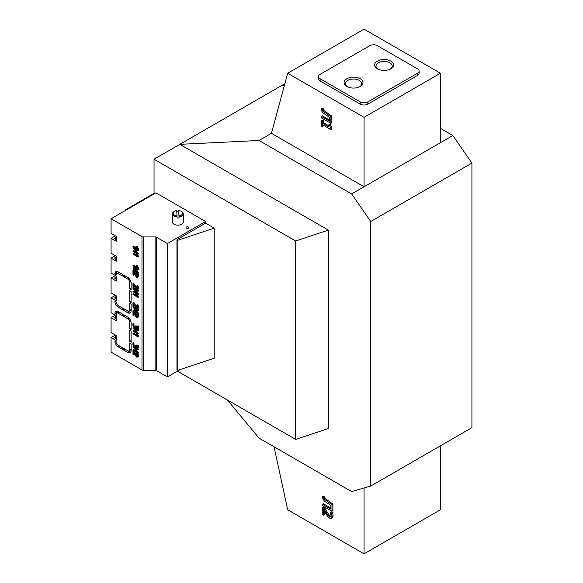 <?xml version="1.0" encoding="UTF-8"?>
<svg xmlns="http://www.w3.org/2000/svg" width="583" height="583" viewBox="0 0 583 583"><rect width="100%" height="100%" fill="white"/><g stroke="black" fill="none" stroke-linecap="round" stroke-linejoin="round"><path stroke-width="0.87" d="M177.902 370.314L214.209 358.21L214.209 228.135L205.58 223.158L176.948 239.693L176.948 369.76L177.902 370.314L177.902 240.24L176.948 239.693M154.51 193.673L154.036 193.396L154.036 159.225L295.654 240.99L295.654 439.407L328.338 428.512L328.338 230.096L295.654 240.99M125.87 210.208L125.396 209.931L154.036 193.396M214.209 228.135L177.902 240.24M177.421 371.145L295.654 439.407M125.396 210.478L125.396 209.931M154.036 159.225L284.861 83.69M328.338 230.096L179.812 144.344L259.041 140.481L351.644 193.942L364.054 186.779L271.452 133.318L259.041 140.481M227.348 399.967L259.041 438.11L351.644 491.571L370.737 486.054L370.737 221.504L351.644 193.942M280.999 85.92L284.3 85.759M440.42 128.355L452.831 135.526L471.924 163.08L370.737 221.504M370.737 486.054L471.924 427.638L471.924 163.08M271.452 133.318L287.681 73.239L364.054 29.15L440.42 73.239L364.054 117.336L287.681 73.239M364.054 117.336L364.054 186.779L452.831 135.526M440.42 445.82L440.42 509.761L364.054 553.85L287.681 509.761L274.046 446.767M364.054 487.986L364.054 553.85M322.435 507.691L323.784 508.471L326.086 512.457C327.508 514.847 328.644 516.232 329.49 516.604L330.685 516.749L331.071 515.627L330.248 512.435L331.61 513.215L332.179 516.37L331.421 518.411L329.555 518.141L327.646 516.472L323.536 509.71L323.536 515.124L322.435 514.483L322.435 507.691L323.39 507.137L324.738 507.917L327.041 511.91C328.462 514.293 329.599 515.678 330.444 516.05L331.64 516.203M330.248 512.435L331.202 511.881L332.565 512.668L333.133 515.817L332.376 517.857L331.421 518.411M324.491 511.429L324.491 514.578L323.536 515.124M322.435 504.302L330.853 509.163L330.853 505.446L324.491 501.132L322.946 499.179L322.435 496.716L323.66 497.43L323.929 498.866L331.975 504.71L331.975 511.276L322.435 505.767L322.435 504.302L323.39 503.748L330.853 508.063M322.435 496.716L323.39 496.169L324.614 496.876L324.884 498.312L332.929 504.164L332.929 510.73L331.975 511.276M321.328 120.63L322.304 121.191L322.304 123.195L328.703 126.89L328.703 124.886L329.577 125.389L330.904 128.435L330.904 129.579L322.304 124.616L322.304 126.569L321.328 126.008L321.328 120.63L322.282 120.076L323.259 120.645L323.259 122.641L328.703 125.782M328.703 124.886L329.657 124.332L330.532 124.842L331.858 127.888L331.858 129.032L330.904 129.579M323.259 125.163L323.259 126.023L322.304 126.569M321.328 116.381L329.745 121.235L329.745 117.518L323.383 113.204L321.838 111.251L321.328 108.795L322.559 109.502L322.829 110.938L330.874 116.789L330.874 123.356L321.328 117.846L321.328 116.381L322.282 115.828L329.745 120.134M321.328 108.795L322.282 108.241L323.514 108.955L323.784 110.384L331.829 116.236L331.829 122.802L330.874 123.356M318.558 76.548L318.558 78.756A5.4 3.119 0 0 0 320.14 80.957L360.236 104.109A5.4 3.119 0 0 0 367.873 104.109L417.508 75.447A5.4 3.119 0 0 0 419.09 73.239L419.09 71.039A5.4 3.119 0 0 0 417.508 68.83L377.42 45.685A5.4 3.119 0 0 0 369.782 45.685L320.14 74.347A5.4 3.119 0 0 0 318.558 76.548A5.4 3.119 0 0 0 320.14 78.756L360.236 101.901A5.4 3.119 0 0 0 367.873 101.901L417.508 73.239A5.4 3.119 0 0 0 419.09 71.039M440.42 142.689L440.42 73.239M324.738 507.917L323.784 508.471M332.565 512.668L331.61 513.215M324.614 496.876L323.66 497.43M324.614 496.986L323.66 497.539M332.929 504.164L331.975 504.71M323.259 120.645L322.304 121.191M323.259 122.641L322.304 123.195M330.532 124.842L329.577 125.389M331.858 127.888L330.904 128.435M323.514 108.955L322.559 109.502M323.514 109.057L322.559 109.611M331.829 116.236L330.874 116.789M346.87 86.466A9.452 5.458 0 0 0 360.236 86.466A9.452 5.458 0 0 0 360.236 78.756A9.452 5.458 0 0 0 346.87 78.756A9.452 5.458 0 0 0 346.87 86.466L346.87 86.466M377.42 68.83A9.452 5.458 0 0 0 390.785 68.83A9.452 5.458 0 0 0 390.778 61.113A9.452 5.458 0 0 0 377.42 61.113A9.452 5.458 0 0 0 377.42 68.83L377.42 68.83M359.718 86.743A8.104 4.679 0 0 0 361.649 83.712A8.104 4.679 0 0 0 353.553 79.04A8.104 4.679 0 0 0 345.449 83.712A8.104 4.679 0 0 0 347.381 86.743M390.267 69.107A8.104 4.679 0 0 0 392.199 66.076A8.104 4.679 0 0 0 384.102 61.397A8.104 4.679 0 0 0 375.999 66.076A8.104 4.679 0 0 0 377.93 69.107M167.401 243.548L167.401 376.931L156.536 370.657A2.026 1.166 0 0 0 155.107 370.314L143.418 370.314A2.026 1.166 180 0 1 141.982 369.972L111.076 352.125L111.076 337.521L116.323 340.552L116.323 335.589L111.076 332.558L111.076 317.677L116.323 320.708L116.323 315.753L111.076 312.721L111.076 297.84L116.323 300.872L116.323 295.909L111.076 292.877L111.076 277.996L116.323 281.028L116.323 276.065L111.076 273.033L111.076 258.152L116.323 261.184L116.323 256.228L111.076 253.197L111.076 238.316L116.323 241.347L116.323 236.385L111.076 233.353L111.076 218.749L141.982 236.596A2.026 1.166 0 0 0 143.418 236.938L155.107 236.938A2.026 1.166 180 0 1 156.536 237.281L167.401 243.548L205.58 221.504L155.945 192.842L111.076 218.749M129.688 309.967L129.688 303.349L131.124 304.173L131.124 310.79A4.722 2.726 60 0 1 130.147 312.954A4.722 2.726 60 0 1 127.779 312.721L123.727 310.375L123.727 308.72L127.779 311.067A2.704 1.56 -120 0 0 129.135 311.198A2.704 1.56 -120 0 0 129.688 309.967L131.124 309.136A2.704 1.56 -120 0 1 130.563 310.375L129.135 311.198M127.779 318.784A2.704 1.56 -120 0 1 129.688 322.086L129.688 328.703L131.124 329.526L131.124 322.916A4.722 2.726 60 0 0 127.779 317.13L123.727 314.784L123.727 316.438L127.779 318.784L128.989 318.085M127.779 277.442L123.727 275.103L123.727 276.757L125.156 275.927L127.794 277.45A4.722 2.726 60 0 1 131.124 283.236L131.124 289.846L129.688 289.022L129.688 282.405A2.704 1.56 -120 0 0 127.779 279.097L128.989 278.404M123.727 276.757L127.779 279.097M129.135 350.886A2.704 1.56 -120 0 1 127.779 350.747L123.727 348.408L123.727 350.062L127.779 352.402A4.722 2.726 60 0 0 130.147 352.635A4.722 2.726 60 0 0 131.124 350.47L131.124 343.861L129.688 343.03L129.688 349.647L131.124 348.823A2.704 1.56 -120 0 1 130.563 350.055L129.135 350.886A2.704 1.56 -120 0 0 129.688 349.647M131.124 291.5L129.688 290.677L129.688 301.695L131.124 302.526L131.124 291.5L131.124 300.872L129.688 301.695M131.124 331.18L129.688 330.357L129.688 341.383L131.124 342.206L131.124 331.18L131.124 340.552L129.688 341.383M122.292 274.28L118.232 271.933A4.722 2.726 60 0 0 115.871 271.7A4.722 2.726 60 0 0 114.895 273.864L116.323 274.688A2.704 1.56 -120 0 1 116.884 273.456A2.704 1.56 -120 0 1 118.232 273.587L122.292 275.927L122.292 274.28L119.668 272.764A2.704 1.56 -120 0 0 118.32 272.625L116.884 273.456M116.323 341.93L114.895 341.106A4.722 2.726 60 0 0 118.232 346.892L122.292 349.232L122.292 347.577L118.232 345.238A2.704 1.56 -120 0 1 116.323 341.93M122.292 307.897L118.232 305.558A2.704 1.56 -120 0 1 116.323 302.249L114.895 301.418A4.722 2.726 60 0 0 118.232 307.205L122.292 309.551L122.292 307.897L119.668 306.381A4.722 2.726 60 0 1 119.653 306.374L118.232 307.205M122.292 313.96L118.232 311.621A4.722 2.726 60 0 0 115.871 311.38A4.722 2.726 60 0 0 114.895 313.545L116.323 314.375A2.704 1.56 -120 0 1 116.884 313.137A2.704 1.56 -120 0 1 118.232 313.268L122.292 315.614L122.292 313.96L119.668 312.444A2.704 1.56 -120 0 0 118.32 312.313L116.884 313.137M133.602 253.314L132.982 253.685A2.398 1.385 -120 0 0 132.946 253.831L132.939 253.889A0.736 0.423 -120 0 0 132.953 254.042L137.756 257.016L136.808 254.21A1.56 0.904 -120 0 0 136.75 254.122A0.649 0.379 -120 0 0 136.714 254.071L136.407 254.363L137.187 255.981L133.033 253.641L133.667 253.306L133.092 253.634M136.735 255.055L133.667 253.306M138.433 256.644L137.858 256.979L138.477 256.287L137.537 254.217M137.865 250.981L138.47 250.624A0.678 0.386 -120 0 0 138.514 250.522L137.836 249.648L138.477 248.941L137.384 246.529A1.56 0.904 -120 0 0 137.326 246.441A0.649 0.379 -120 0 0 137.282 246.39L137.041 246.325M136.735 247.709L133.587 245.975M133.602 333.119L132.982 333.491A2.398 1.385 -120 0 0 132.946 333.629L132.939 333.695A0.736 0.423 -120 0 0 132.953 333.84L137.756 336.821L136.808 334.008A1.56 0.904 -120 0 0 136.75 333.928A0.649 0.379 -120 0 0 136.714 333.877L136.407 334.168L137.187 335.786L133.033 333.447L133.667 333.104L133.092 333.44M136.735 334.861L133.667 333.104M138.433 336.449L137.858 336.777L138.477 336.092L137.537 334.015M136.735 295.435L133.587 293.708M133.667 293.686L132.982 294.072A2.398 1.385 -120 0 0 132.946 294.211L132.939 294.269A0.736 0.423 -120 0 0 132.953 294.422L137.756 297.403L138.492 296.813L137.537 294.597M138.419 273.157L138.404 272.516L137.828 272.844L134.075 268.012L137.712 270.111L138.47 269.761A0.678 0.386 -120 0 0 138.514 269.667L137.836 268.792L138.477 268.078L137.384 265.666A1.56 0.904 -120 0 0 137.326 265.586A0.649 0.379 -120 0 0 137.282 265.527L137.041 265.469M133.602 265.105L132.982 265.476A2.398 1.385 -120 0 0 132.946 265.622L132.939 265.68A0.736 0.423 -120 0 0 132.953 265.833L137.756 268.814L136.808 266.001A1.56 0.904 -120 0 0 136.75 265.914A0.649 0.379 -120 0 0 136.714 265.863L136.407 266.154L137.187 267.772L133.033 265.433L133.667 265.097L133.092 265.425M136.735 266.846L133.667 265.097M137.391 346.994L136.779 346.55A1.049 0.605 60 0 1 136.604 346.244A1.261 0.729 60 0 1 136.473 345.857A1.858 1.071 60 0 1 136.422 345.406L136.072 344.874L135.373 345.318A0.663 0.386 -120 0 0 135.358 345.457L135.358 345.734A1.873 1.079 60 0 1 135.307 346.127A1.224 0.707 60 0 1 135.169 346.36A1.297 0.751 60 0 1 135.132 346.404A1.035 0.598 60 0 1 135.088 346.426A0.802 0.459 60 0 1 134.913 346.462L135.314 346.076L134.36 345.428A1.049 0.605 60 0 1 134.185 345.129A1.261 0.729 60 0 1 134.054 344.735A1.851 1.071 60 0 1 134.003 344.291L133.908 342.578L133.026 342.709M137.894 347.825A1.734 1.006 -120 0 0 138.047 347.767A1.734 1.006 -120 0 0 138.171 347.665A2.237 1.29 -120 0 0 138.404 347.249A3.002 1.734 -120 0 0 138.492 346.608L138.317 345.049L137.45 345.398A0.663 0.386 -120 0 0 137.428 345.537L137.428 346.652A1.873 1.079 60 0 1 137.377 347.045A1.224 0.707 60 0 1 137.245 347.286A1.297 0.751 60 0 1 137.202 347.322A1.035 0.598 60 0 1 137.165 347.344A0.802 0.459 60 0 1 136.99 347.381L136.203 346.878A1.049 0.605 60 0 1 136.028 346.579A1.261 0.729 60 0 1 135.897 346.185A1.858 1.071 60 0 1 135.846 345.741L135.431 345.223L136.007 344.896M135.314 326.939L134.36 326.291A1.049 0.605 60 0 1 134.185 325.984A1.261 0.729 60 0 1 134.054 325.598A1.851 1.071 60 0 1 134.003 325.146L133.908 323.434L133.026 323.565M137.391 327.857L136.779 327.406A1.049 0.605 60 0 1 136.604 327.107A1.261 0.729 60 0 1 136.473 326.713A1.858 1.071 60 0 1 136.422 326.269L136.072 325.737L135.373 326.174A0.663 0.386 -120 0 0 135.358 326.312L135.358 326.589A1.873 1.079 60 0 1 135.307 326.983A1.224 0.707 60 0 1 135.169 327.223A1.297 0.751 60 0 1 135.132 327.26A1.035 0.598 60 0 1 135.088 327.289A0.802 0.459 60 0 1 134.913 327.325L133.784 326.618A1.049 0.605 60 0 1 133.609 326.312A1.261 0.729 60 0 1 133.478 325.926A1.851 1.071 60 0 1 133.427 325.474L133.398 323.886L132.953 323.667A0.663 0.386 -120 0 0 132.939 323.805L132.939 325.197A2.966 1.713 -120 0 0 133.026 325.933A2.259 1.304 -120 0 0 133.259 326.618A2.033 1.173 -120 0 0 133.376 326.852A1.509 0.874 -120 0 0 133.492 327.048A1.268 0.736 -120 0 0 133.755 327.362A1.253 0.729 -120 0 0 134.046 327.588L134.739 327.989A1.13 0.656 -120 0 0 134.892 328.061A1.159 0.67 -120 0 0 135.045 328.098A1.261 0.729 -120 0 0 135.183 328.091A1.662 0.962 -120 0 0 135.329 328.054A1.785 1.035 -120 0 0 135.394 328.018A1.785 1.035 -120 0 0 135.562 327.879A1.239 0.714 -120 0 0 135.679 327.631A1.443 0.831 -120 0 0 135.81 327.981A1.049 0.605 -120 0 0 135.97 328.251A0.94 0.539 -120 0 0 136.094 328.418L136.816 328.907A1.37 0.794 -120 0 0 136.888 328.95A1.261 0.729 -120 0 0 136.969 328.987A1.166 0.67 -120 0 0 137.297 329.023A1.734 1.006 -120 0 0 137.471 328.95A1.734 1.006 -120 0 0 137.603 328.848A2.237 1.29 -120 0 0 137.836 328.44A3.002 1.734 -120 0 0 137.923 327.792L137.45 326.261A0.663 0.386 -120 0 0 137.428 326.4L137.428 327.508A1.873 1.079 60 0 1 137.377 327.908A1.224 0.707 60 0 1 137.245 328.142A1.297 0.751 60 0 1 137.202 328.178A1.035 0.598 60 0 1 137.165 328.207A0.802 0.459 60 0 1 136.99 328.244L136.203 327.741A1.049 0.605 60 0 1 136.028 327.435A1.261 0.729 60 0 1 135.897 327.048A1.858 1.071 60 0 1 135.846 326.597L135.424 326.094L136.007 325.751M137.894 328.681A1.734 1.006 -120 0 0 138.047 328.623A1.734 1.006 -120 0 0 138.171 328.521A2.237 1.29 -120 0 0 138.404 328.112A3.002 1.734 -120 0 0 138.492 327.464L138.404 326.028L137.522 326.159L138.076 325.839M137.297 316.598A0.707 0.408 60 0 1 137.005 316.372L134.177 311.796M137.865 317.378A1.574 0.911 -120 0 0 137.901 317.363A1.574 0.911 -120 0 0 137.931 317.341A2.704 1.56 -120 0 0 138.142 317.137A3.17 1.829 -120 0 0 138.404 316.605A3.644 2.106 -120 0 0 138.492 315.877A3.389 1.96 -120 0 0 138.441 315.257A2.463 1.421 -120 0 0 138.295 314.703A2.055 1.188 -120 0 0 138.018 314.091A2.055 1.188 -120 0 0 137.872 313.858L134.075 308.392L137.894 310.477A0.678 0.386 -120 0 0 137.938 310.382L137.712 309.77L133.084 307.139L136.852 312.619L133.019 310.535A2.398 1.385 -120 0 0 132.975 310.681L132.968 310.739A0.685 0.394 -120 0 0 132.99 310.892L137.712 313.836L138.448 313.523L135.577 309.26M133.441 311.373L133.004 311.533A0.634 0.364 -120 0 0 132.953 311.635L133.011 315.381L133.981 315.133L134.003 313.603M137.297 307.853A0.707 0.408 60 0 1 137.005 307.62L133.879 302.555L133.004 302.788A0.634 0.364 -120 0 0 132.953 302.883L133.011 306.629L133.412 306.716L133.427 303.889L135.897 308.043A3.95 2.281 -120 0 0 136.138 308.392A1.53 0.882 -120 0 0 136.305 308.596A1.326 0.765 -120 0 0 136.393 308.684A1.232 0.714 -120 0 0 136.48 308.764A1.21 0.7 -120 0 0 136.568 308.837A1.232 0.707 -120 0 0 136.662 308.895A1.232 0.707 -120 0 0 136.918 308.997A1.297 0.751 -120 0 0 137.158 309.005A1.574 0.911 -120 0 0 137.326 308.939A1.574 0.911 -120 0 0 137.362 308.917A2.704 1.56 -120 0 0 137.573 308.72A3.17 1.829 -120 0 0 137.828 308.188A3.644 2.106 -120 0 0 137.923 307.452A3.389 1.96 -120 0 0 137.865 306.84A2.463 1.421 -120 0 0 137.726 306.286A2.055 1.188 -120 0 0 137.442 305.667A2.055 1.188 -120 0 0 137.049 305.12L136.743 305.164A0.7 0.401 -120 0 0 136.728 305.295A1.217 0.7 -120 0 0 136.743 305.412A0.67 0.386 -120 0 0 136.765 305.499L136.874 305.696A1.618 0.933 60 0 1 137.136 306.082A1.195 0.692 60 0 1 137.297 306.447A1.851 1.071 60 0 1 137.391 306.818A2.084 1.202 60 0 1 137.428 307.197A2.266 1.312 60 0 1 137.406 307.445A2.434 1.406 60 0 1 137.362 307.686A2.419 1.399 60 0 1 137.282 307.89A1.975 1.137 60 0 1 137.18 308.05A1.538 0.889 60 0 1 137.078 308.152A0.969 0.561 60 0 1 137.041 308.174A0.969 0.561 60 0 1 136.983 308.203A0.772 0.445 60 0 1 136.429 307.955L133.019 302.774L133.594 302.446M137.865 308.626A1.574 0.911 -120 0 0 137.901 308.611A1.574 0.911 -120 0 0 137.931 308.589A2.704 1.56 -120 0 0 138.142 308.392A3.17 1.829 -120 0 0 138.404 307.86A3.644 2.106 -120 0 0 138.492 307.124A3.389 1.96 -120 0 0 138.441 306.505A2.463 1.421 -120 0 0 138.295 305.951A2.055 1.188 -120 0 0 138.018 305.339A2.055 1.188 -120 0 0 137.624 304.792L137.377 304.72M133.922 306.476L133.354 306.811L133.981 306.388L134.003 304.851M137.297 288.709A0.707 0.408 60 0 1 137.005 288.483L133.835 283.36L133.004 283.644A0.634 0.364 -120 0 0 132.953 283.739L133.011 287.492L133.412 287.572L133.427 284.744L135.897 288.906L133.653 287.659L133.011 288.498L136.852 293.475L133.019 291.398A2.398 1.385 -120 0 0 132.975 291.536L132.968 291.595A0.685 0.394 -120 0 0 132.99 291.748L137.843 294.728L134.075 289.255L137.894 291.34A0.678 0.386 -120 0 0 137.938 291.238L137.712 290.625L133.019 288.017L133.594 287.681M137.865 289.489A1.574 0.911 -120 0 0 137.901 289.467A2.704 1.56 -120 0 0 138.142 289.248A3.17 1.829 -120 0 0 138.404 288.716A3.644 2.106 -120 0 0 138.492 287.98A3.389 1.96 -120 0 0 138.441 287.368A2.463 1.421 -120 0 0 138.295 286.814A2.055 1.188 -120 0 0 138.018 286.195A2.055 1.188 -120 0 0 137.624 285.648L137.377 285.575M135.897 288.906A3.95 2.281 -120 0 0 136.138 289.255A1.53 0.882 -120 0 0 136.305 289.452A1.326 0.765 -120 0 0 136.393 289.547A1.232 0.714 -120 0 0 136.48 289.627A1.21 0.7 -120 0 0 136.568 289.693A1.232 0.707 -120 0 0 136.662 289.751A1.232 0.707 -120 0 0 136.918 289.853A1.297 0.751 -120 0 0 137.158 289.86A1.574 0.911 -120 0 0 137.326 289.802L137.901 289.467A1.574 0.911 -120 0 0 137.931 289.445L137.362 289.78A2.704 1.56 -120 0 0 137.573 289.576A3.17 1.829 -120 0 0 137.828 289.051A3.644 2.106 -120 0 0 137.923 288.315A3.389 1.96 -120 0 0 137.865 287.696A2.463 1.421 -120 0 0 137.726 287.142A2.055 1.188 -120 0 0 137.442 286.53A2.055 1.188 -120 0 0 137.049 285.976L136.743 286.02A0.7 0.401 -120 0 0 136.728 286.158A1.217 0.7 -120 0 0 136.743 286.268A0.67 0.386 -120 0 0 136.765 286.355L136.874 286.552A1.618 0.933 60 0 1 137.136 286.938A1.195 0.692 60 0 1 137.297 287.302A1.851 1.071 60 0 1 137.391 287.681A2.084 1.202 60 0 1 137.428 288.053A2.266 1.312 60 0 1 137.406 288.308A2.434 1.406 60 0 1 137.362 288.541A2.419 1.399 60 0 1 137.282 288.753A1.975 1.137 60 0 1 137.18 288.906A1.538 0.889 60 0 1 137.078 289.008A0.969 0.561 60 0 1 137.041 289.037A0.969 0.561 60 0 1 136.983 289.059A0.772 0.445 60 0 1 136.429 288.811L133.019 283.637L133.594 283.302M133.318 287.689L133.981 287.244L134.003 285.706M133.769 283.316L133.179 283.637L133.769 283.316M133.879 283.418L133.296 283.732L133.879 283.418M137.297 276.218A0.707 0.408 60 0 1 137.005 275.985L134.177 271.416M137.865 276.998A1.574 0.911 -120 0 0 137.901 276.976A2.704 1.56 -120 0 0 138.142 276.757A3.17 1.829 -120 0 0 138.404 276.225A3.644 2.106 -120 0 0 138.492 275.489A3.389 1.96 -120 0 0 138.441 274.877A2.463 1.421 -120 0 0 138.295 274.316A2.055 1.188 -120 0 0 138.018 273.704A2.055 1.188 -120 0 0 137.872 273.478L137.828 272.844M137.326 277.304L137.901 276.976A1.574 0.911 -120 0 0 137.931 276.954L137.362 277.289A2.704 1.56 -120 0 0 137.573 277.085A3.17 1.829 -120 0 0 137.828 276.553A3.644 2.106 -120 0 0 137.923 275.817A3.389 1.96 -120 0 0 137.865 275.205A2.463 1.421 -120 0 0 137.726 274.651A2.055 1.188 -120 0 0 137.442 274.032A2.055 1.188 -120 0 0 137.049 273.485L136.743 273.529A0.7 0.401 -120 0 0 136.728 273.667A1.217 0.7 -120 0 0 136.743 273.777A0.67 0.386 -120 0 0 136.765 273.864L136.874 274.061A1.618 0.933 60 0 1 137.136 274.447A1.195 0.692 60 0 1 137.297 274.812A1.851 1.071 60 0 1 137.391 275.183A2.084 1.202 60 0 1 137.428 275.562A2.266 1.312 60 0 1 137.406 275.81A2.434 1.406 60 0 1 137.362 276.05A2.419 1.399 60 0 1 137.282 276.262A1.975 1.137 60 0 1 137.18 276.415A1.538 0.889 60 0 1 137.078 276.517A0.969 0.561 60 0 1 137.041 276.546A0.969 0.561 60 0 1 136.983 276.568A0.772 0.445 60 0 1 136.429 276.32L133.004 271.153A0.634 0.364 -120 0 0 132.953 271.248L133.011 274.994L133.412 275.081L133.427 272.254L135.897 276.408A3.95 2.281 -120 0 0 136.138 276.765A1.53 0.882 -120 0 0 136.305 276.961A1.326 0.765 -120 0 0 136.393 277.056A1.232 0.714 -120 0 0 136.48 277.129A1.21 0.7 -120 0 0 136.568 277.202A1.232 0.707 -120 0 0 136.662 277.26A1.232 0.707 -120 0 0 136.918 277.362A1.297 0.751 -120 0 0 137.158 277.37A1.574 0.911 -120 0 0 137.326 277.304A1.574 0.911 -120 0 0 137.362 277.289M133.922 274.841L133.354 275.176L133.981 274.753L134.003 273.216M137.297 356.024A0.707 0.408 60 0 1 137.005 355.79L134.177 351.221M137.865 356.796A1.574 0.911 -120 0 0 137.901 356.781A1.574 0.911 -120 0 0 137.931 356.76A2.704 1.56 -120 0 0 138.142 356.563A3.17 1.829 -120 0 0 138.404 356.031A3.644 2.106 -120 0 0 138.492 355.295A3.389 1.96 -120 0 0 138.441 354.675A2.463 1.421 -120 0 0 138.295 354.121A2.055 1.188 -120 0 0 138.018 353.509A2.055 1.188 -120 0 0 137.872 353.283M133.441 350.798L133.004 350.959A0.634 0.364 -120 0 0 132.953 351.053L133.011 354.799L133.981 354.559L134.003 353.021M133.638 330.444L133.019 330.816A2.398 1.385 -120 0 0 132.975 330.955L132.968 331.02A0.685 0.394 -120 0 0 132.99 331.166L137.843 334.146L134.075 328.674L137.894 330.758A0.678 0.386 -120 0 0 137.938 330.663L137.712 330.044L133.084 327.413L136.852 332.893L133.07 330.772L133.696 330.43L133.128 330.765M135.919 331.698L133.696 330.43M137.865 330.787L138.47 330.43A0.678 0.386 -120 0 0 138.514 330.328L137.071 329.016M136.167 328.491L135.373 328.032M138.419 333.819L135.577 329.541M133.638 310.163L133.128 310.484M135.919 311.417L133.696 310.156M135.912 308.064L133.733 306.818L133.033 307.146M137.865 310.506L138.47 310.149A0.678 0.386 -120 0 0 138.514 310.047L137.377 308.91L137.931 308.589M138.419 313.537L137.901 313.836M133.638 291.019L133.128 291.34M135.919 292.28L133.696 291.012M138.47 291.004L137.894 291.34L138.47 291.004A0.678 0.386 -120 0 0 138.514 290.91L137.377 289.773A1.574 0.911 -120 0 1 137.326 289.802M138.419 294.393L135.577 290.123M135.919 271.037L133.696 269.769L133.019 270.155A2.398 1.385 -120 0 0 132.975 270.293L132.968 270.359A0.685 0.394 -120 0 0 132.99 270.505L137.712 273.456L138.477 273.121L137.901 273.449M133.675 266.467L133.011 267.254L136.852 272.232L133.07 270.111L133.638 269.776M138.404 272.516L135.577 268.88M133.638 349.581L133.019 349.96A2.398 1.385 -120 0 0 132.975 350.099L132.968 350.157A0.685 0.394 -120 0 0 132.99 350.31L137.843 353.291L134.075 347.818L137.894 349.902A0.678 0.386 -120 0 0 137.938 349.8L137.712 349.188L133.084 346.557L136.852 352.037L133.07 349.917L133.696 349.574L133.128 349.902M135.919 350.842L133.696 349.574M137.865 349.931L138.47 349.567A0.678 0.386 -120 0 0 138.514 349.472L137.071 348.16M136.167 347.636L135.373 347.176M138.419 352.955L135.577 348.685M133.638 250.639L133.019 251.011A2.398 1.385 -120 0 0 132.975 251.156L132.968 251.215A0.685 0.394 -120 0 0 132.99 251.368L137.843 254.341L134.075 248.868L137.894 250.952A0.678 0.386 -120 0 0 137.938 250.858L137.712 250.245L133.084 247.607L136.852 253.095L133.07 250.967L133.696 250.632L133.128 250.96M135.919 251.892L133.696 250.632M133.084 247.607L133.594 247.301M138.419 254.013L135.577 249.735M116.323 336.143L115.368 336.697A2.026 1.166 0 0 0 114.778 337.521A2.026 1.166 0 0 0 115.368 338.351L116.323 338.898M115.368 335.043L111.076 337.521M167.401 376.931L180.162 369.564M186.494 228.113A1.348 0.78 0 0 0 187.959 228.288A1.348 0.78 0 0 0 188.797 227.567A1.348 0.78 0 0 0 187.449 226.787A1.348 0.78 0 0 0 186.094 227.567A1.348 0.78 0 0 0 186.494 228.113M116.323 236.938L115.368 237.485A2.026 1.166 0 0 0 114.778 238.316A2.026 1.166 0 0 0 115.368 239.139L116.323 239.693M115.368 235.831L111.076 238.316M116.323 256.775L115.368 257.329A2.026 1.166 0 0 0 114.778 258.152A2.026 1.166 0 0 0 115.368 258.983L116.323 259.53M115.368 255.675L111.076 258.152M116.323 276.619L115.368 277.173A2.026 1.166 0 0 0 114.778 277.996A2.026 1.166 0 0 0 115.368 278.827L116.323 279.374M115.368 275.519L111.076 277.996M116.323 296.463L115.368 297.009A2.026 1.166 0 0 0 114.778 297.84A2.026 1.166 0 0 0 115.368 298.664L116.323 299.217M115.368 295.355L111.076 297.84M116.323 316.299L115.368 316.853A2.026 1.166 0 0 0 114.778 317.677A2.026 1.166 0 0 0 115.368 318.507L116.323 319.061M115.368 315.199L111.076 317.677M131.124 304.173L131.124 309.136M130.752 312.35A4.722 2.726 60 0 1 129.215 311.89L125.156 309.551L123.727 310.375M123.727 316.438L125.156 315.614L127.794 317.137M129.688 328.703L131.124 327.879L131.124 322.916M129.688 289.022L131.124 288.191L131.124 283.236M130.752 352.03A4.722 2.726 60 0 1 129.215 351.578L125.156 349.232L123.727 350.062M131.124 343.861L131.124 348.823M114.895 273.864L116.323 273.033L116.964 273.405M116.323 273.033A4.722 2.726 60 0 1 116.702 271.481M118.232 346.892L119.668 346.062A4.722 2.726 60 0 1 119.653 346.054L122.292 347.577M114.895 313.545L116.323 312.721L116.964 313.093M116.323 312.721A4.722 2.726 60 0 1 116.702 311.162M133.755 253.335L133.179 253.671M137.282 246.39L136.393 246.879L137.187 248.628L132.982 246.339A2.398 1.385 -120 0 0 132.946 246.478L132.939 246.536A0.736 0.423 -120 0 0 132.953 246.689L137.756 249.67L136.808 246.857A1.56 0.904 -120 0 0 136.75 246.769A0.649 0.379 -120 0 0 136.714 246.718M137.384 246.529L136.808 246.857M133.667 245.953L133.092 246.281M133.755 245.99L133.179 246.317M137.151 246.296L136.582 246.631M137.216 246.325L136.641 246.653M133.755 333.141L133.179 333.469M133.755 293.723L133.092 294.014M136.852 294.204L136.407 294.743L137.187 296.361L133.179 294.051M137.165 294.386L136.808 294.59A1.56 0.904 -120 0 0 136.75 294.502A0.649 0.379 -120 0 0 136.714 294.451M138.433 297.031L137.858 297.359L136.808 294.59M137.282 265.527L136.714 265.863M137.384 265.666L136.808 266.001M133.755 265.127L133.179 265.462M137.151 265.44L136.582 265.768M137.216 265.462L136.641 265.797M133.74 342.381L132.953 342.804A0.663 0.386 -120 0 0 132.939 342.942L132.939 344.334A2.966 1.713 -120 0 0 133.026 345.078A2.259 1.304 -120 0 0 133.259 345.763A2.033 1.173 -120 0 0 133.376 345.996A1.509 0.874 -120 0 0 133.492 346.193A1.268 0.736 -120 0 0 133.755 346.506A1.253 0.729 -120 0 0 134.046 346.732L134.739 347.133A1.13 0.656 -120 0 0 134.892 347.206A1.159 0.67 -120 0 0 135.045 347.235A1.261 0.729 -120 0 0 135.183 347.235A1.662 0.962 -120 0 0 135.329 347.191A1.785 1.035 -120 0 0 135.394 347.162A1.785 1.035 -120 0 0 135.562 347.023A1.239 0.714 -120 0 0 135.679 346.776A1.443 0.831 -120 0 0 135.81 347.118A1.049 0.605 -120 0 0 135.97 347.395A0.94 0.539 -120 0 0 136.094 347.563L136.816 348.051A1.37 0.794 -120 0 0 136.888 348.095A1.261 0.729 -120 0 0 136.969 348.124A1.166 0.67 -120 0 0 137.297 348.16A1.734 1.006 -120 0 0 137.471 348.095A1.734 1.006 -120 0 0 137.603 347.993A2.237 1.29 -120 0 0 137.836 347.585A3.002 1.734 -120 0 0 137.923 346.936L137.508 345.311L138.076 344.976M133.011 342.717L133.587 342.381M133.755 342.396L133.252 342.789L133.828 342.454M133.908 342.578L133.252 342.789M133.995 342.848L133.339 342.906M134.003 342.899L133.427 343.183M134.535 345.617L133.784 345.763A1.049 0.605 60 0 1 133.609 345.457A1.261 0.729 60 0 1 133.478 345.07A1.851 1.071 60 0 1 133.427 344.619L133.427 343.227M134.622 345.675L133.966 345.945M134.739 346.404L134.046 346.003M136.16 344.896L135.584 345.223M136.174 344.903L135.606 345.238M136.247 344.968L135.671 345.296M136.327 345.085L135.759 345.413M136.415 345.362L135.846 345.69M136.422 345.406L135.846 345.741M136.954 346.739L136.386 347.067M137.041 346.798L136.466 347.125M138.237 344.976L137.661 345.311L138.251 344.99M138.317 345.049L137.748 345.384M138.404 345.165L137.828 345.5M138.492 345.442L137.916 345.777M138.492 345.493L137.923 345.821M133.011 323.572L133.587 323.244M133.74 323.244L133.164 323.572L133.755 323.252M133.828 323.317L133.252 323.645M133.908 323.434L133.339 323.762M133.995 323.711L133.427 324.039M134.003 323.754L133.427 324.082M134.535 326.473L133.966 326.808M134.622 326.531L134.046 326.866M135.606 326.094L136.174 325.766L135.584 326.086M136.247 325.824L135.671 326.159M136.327 325.941L135.759 326.276M136.415 326.218L135.846 326.553M136.422 326.269L135.846 326.597M136.954 327.595L136.386 327.923M137.041 327.653L136.466 327.981M138.237 325.839L137.661 326.167M138.251 325.846L137.675 326.174M138.317 325.912L137.748 326.24M138.404 326.028L137.828 326.356M138.492 326.305L137.916 326.633M138.492 326.349L137.923 326.677M136.772 316.052L136.196 316.38L133.296 311.628M136.903 316.248L136.196 316.38M137.005 316.372L136.327 316.576M137.245 313.574L136.743 313.909A0.7 0.401 -120 0 0 136.728 314.048A1.217 0.7 -120 0 0 136.743 314.157A0.67 0.386 -120 0 0 136.765 314.244L136.874 314.448A1.618 0.933 60 0 1 137.136 314.835A1.195 0.692 60 0 1 137.297 315.199A1.851 1.071 60 0 1 137.391 315.571A2.084 1.202 60 0 1 137.428 315.942A2.266 1.312 60 0 1 137.406 316.197A2.434 1.406 60 0 1 137.362 316.431A2.419 1.399 60 0 1 137.282 316.642A1.975 1.137 60 0 1 137.18 316.802A1.538 0.889 60 0 1 137.078 316.897A0.969 0.561 60 0 1 137.041 316.926A0.969 0.561 60 0 1 136.983 316.955A0.772 0.445 60 0 1 136.429 316.7M137.318 313.61L136.896 313.778M137.406 313.661L136.976 313.807M133.922 315.228L133.354 315.556L133.427 312.634L135.897 316.795A3.95 2.281 -120 0 0 136.138 317.145A1.53 0.882 -120 0 0 136.305 317.349A1.326 0.765 -120 0 0 136.393 317.436A1.232 0.714 -120 0 0 136.48 317.516A1.21 0.7 -120 0 0 136.568 317.582A1.232 0.707 -120 0 0 136.662 317.64A1.232 0.707 -120 0 0 136.918 317.75A1.297 0.751 -120 0 0 137.158 317.757A1.574 0.911 -120 0 0 137.326 317.691A1.574 0.911 -120 0 0 137.362 317.669A2.704 1.56 -120 0 0 137.573 317.473A3.17 1.829 -120 0 0 137.828 316.941A3.644 2.106 -120 0 0 137.923 316.205A3.389 1.96 -120 0 0 137.865 315.585A2.463 1.421 -120 0 0 137.726 315.031A2.055 1.188 -120 0 0 137.442 314.419A2.055 1.188 -120 0 0 137.049 313.873M133.755 302.446L133.179 302.781L133.769 302.46M133.303 302.89L133.879 302.555L133.296 302.876M136.772 307.299L136.196 307.635M136.903 307.496L136.327 307.824M137.005 307.62L136.429 307.955M137.464 304.698L136.896 305.026M137.552 304.727L136.976 305.062M137.624 304.792L137.049 305.12M137.464 285.553L136.896 285.889M137.552 285.59L136.976 285.918M137.624 285.648L137.049 285.976M136.772 288.162L136.196 288.49M136.903 288.352L136.327 288.687M137.005 288.483L136.429 288.811M136.772 275.664L136.196 275.999M136.903 275.861L136.327 276.196M137.005 275.985L136.429 276.32M136.772 355.47L136.196 355.805L133.296 351.046M136.903 355.666L136.196 355.805M137.005 355.79L136.327 355.994M137.245 352.992L136.743 353.334A0.7 0.401 -120 0 0 136.728 353.466A1.217 0.7 -120 0 0 136.743 353.582A0.67 0.386 -120 0 0 136.765 353.67L136.874 353.866A1.618 0.933 60 0 1 137.136 354.253A1.195 0.692 60 0 1 137.297 354.617A1.851 1.071 60 0 1 137.391 354.989A2.084 1.202 60 0 1 137.428 355.368A2.266 1.312 60 0 1 137.406 355.615A2.434 1.406 60 0 1 137.362 355.856A2.419 1.399 60 0 1 137.282 356.06A1.975 1.137 60 0 1 137.18 356.22A1.538 0.889 60 0 1 137.078 356.322A0.969 0.561 60 0 1 137.041 356.344A0.969 0.561 60 0 1 136.983 356.373A0.772 0.445 60 0 1 136.429 356.126M137.318 353.036L136.896 353.196M137.406 353.087L136.976 353.232M133.922 354.646L133.354 354.981L133.427 352.059L135.897 356.213A3.95 2.281 -120 0 0 136.138 356.563A1.53 0.882 -120 0 0 136.305 356.767A1.326 0.765 -120 0 0 136.393 356.862A1.232 0.714 -120 0 0 136.48 356.934A1.21 0.7 -120 0 0 136.568 357.007A1.232 0.707 -120 0 0 136.662 357.066A1.232 0.707 -120 0 0 136.918 357.168A1.297 0.751 -120 0 0 137.158 357.175A1.574 0.911 -120 0 0 137.326 357.109A1.574 0.911 -120 0 0 137.362 357.087A2.704 1.56 -120 0 0 137.573 356.891A3.17 1.829 -120 0 0 137.828 356.359A3.644 2.106 -120 0 0 137.923 355.623A3.389 1.96 -120 0 0 137.865 355.011A2.463 1.421 -120 0 0 137.726 354.457A2.055 1.188 -120 0 0 137.442 353.837A2.055 1.188 -120 0 0 137.049 353.291M133.791 330.466L133.216 330.794M133.551 327.129L133.084 327.413M133.587 327.18L133.164 327.427M133.624 327.216L133.216 327.449M138.28 329.716L137.712 330.044M138.368 329.796L137.799 330.124M138.448 329.92L137.88 330.255M138.404 333.177L137.828 333.505M133.791 310.185L133.216 310.52M133.733 306.818L133.164 307.146M133.791 306.84L133.216 307.175M138.28 309.435L137.712 309.77M138.368 309.515L137.799 309.843M138.448 309.646L137.88 309.974M138.404 312.896L137.828 313.224M133.791 291.048L133.216 291.376M133.733 287.674L133.164 288.002M133.791 287.703L133.216 288.031M138.28 290.298L137.712 290.625M138.368 290.37L137.799 290.706M138.448 290.502L137.88 290.83M138.404 293.752L137.828 294.087M133.696 269.769L133.128 270.104M133.791 269.805L133.216 270.133M133.084 266.752L133.594 266.438M133.726 266.497L133.164 266.766M138.28 269.055L137.712 269.382L133.216 266.788M138.368 269.127L137.712 269.382M138.448 269.259L137.799 269.463M138.47 269.761L137.894 270.097A0.678 0.386 -120 0 0 137.938 269.995L137.88 269.594M133.791 349.611L133.216 349.938M133.587 346.324L133.164 346.564M133.624 346.36L133.216 346.594M138.28 348.86L137.712 349.188M138.368 348.933L137.799 349.268M138.448 349.064L137.88 349.392M138.404 352.314L137.828 352.649M133.791 250.661L133.216 250.996M133.675 247.33L133.164 247.622M133.726 247.352L133.216 247.651M138.28 249.91L137.712 250.245M138.368 249.99L137.799 250.318M138.448 250.114L137.88 250.45M138.404 253.372L137.828 253.7M205.58 223.158L205.58 221.504M176.824 211.833A5.4 3.119 180 0 1 178.77 211.811L178.792 210.558A4.722 2.726 180 0 1 181.24 211.308A4.722 2.726 180 0 1 182.45 213.968A4.722 2.726 180 0 1 179.032 215.885L179.054 217.933A5.4 3.119 180 0 1 177.028 217.969L177.028 216.861A5.4 3.119 180 0 1 172.502 213.786A5.4 3.119 180 0 1 174.084 211.585L174.557 211.308A4.722 2.726 180 0 1 176.766 210.587L177.028 216.861M181.24 211.308L181.721 211.585A5.4 3.119 180 0 1 183.295 213.706A5.4 3.119 180 0 1 183.302 213.786A5.4 3.119 180 0 1 179.054 216.832M183.237 219.252L183.128 217.802M183.295 221.97A5.4 3.119 180 0 1 183.302 222.057A5.4 3.119 180 0 1 177.902 225.169A5.4 3.119 180 0 1 172.502 222.057L172.677 217.488M183.295 218.938L183.302 213.786M172.502 213.786L172.502 219.019M179.054 217.933L178.77 211.811M178.792 210.558L179.032 215.885M177.006 215.914A4.722 2.726 180 0 1 173.384 214.034A4.722 2.726 180 0 1 174.557 211.308M327.041 511.91L326.086 512.457M330.444 516.05L329.49 516.604M333.133 515.817L332.179 516.37M324.6 497.255L323.645 497.802M324.884 498.312L323.929 498.866M329.373 501.963L328.418 502.517M323.499 109.327L322.545 109.881M323.784 110.384L322.829 110.938M328.273 114.042L327.318 114.589M417.508 75.447L417.508 73.239M320.14 80.957L320.14 78.756M360.236 104.109L360.236 101.901M367.873 104.109L367.873 101.901M141.982 369.972L141.982 236.596M156.536 370.657L156.536 237.281M143.418 370.314L143.418 236.938M127.779 312.721L129.215 311.89M129.688 322.086L130.898 321.393M129.688 282.405L130.898 281.713M127.779 352.402L129.215 351.578M118.232 273.587L119.668 272.764M118.232 313.268L119.668 312.444M138.433 256.156L137.858 256.484M138.477 256.287L137.901 256.622M138.492 256.433L137.923 256.76M138.477 256.549L137.901 256.884M137.326 246.441L136.75 246.769M138.433 248.803L137.858 249.138M138.477 248.941L137.901 249.269M138.492 249.079L137.923 249.415M138.477 249.203L137.901 249.531M138.433 249.298L137.858 249.626M137.092 246.296L136.517 246.631M138.433 335.961L137.858 336.289M138.477 336.092L137.901 336.42M138.492 336.238L137.923 336.566M138.477 336.355L137.901 336.683M138.433 296.536L137.858 296.871M138.477 296.674L137.901 297.002M138.492 296.813L137.923 297.148M138.477 296.936L137.901 297.264M137.326 265.586L136.75 265.914M138.433 267.947L137.858 268.275M138.477 268.078L137.901 268.413M138.492 268.224L137.923 268.552M138.477 268.34L137.901 268.676M138.433 268.435L137.858 268.77M133.653 342.367L133.084 342.695M133.966 342.702L133.398 343.03M134.003 344.291L133.427 344.619M134.054 344.735L133.478 345.07M134.185 345.129L133.609 345.457M134.36 345.428L133.784 345.763M136.072 344.874L135.504 345.209M136.386 345.209L135.817 345.544M136.473 345.857L135.897 346.185M136.604 346.244L136.028 346.579M136.779 346.55L136.203 346.878M137.384 346.994L136.816 347.322M138.149 344.961L137.573 345.289M138.463 345.296L137.887 345.624M138.492 346.608L137.923 346.936M138.404 347.249L137.836 347.585M138.171 347.665L137.603 347.993M133.653 323.222L133.084 323.55M133.966 323.558L133.398 323.886M134.003 325.146L133.427 325.474M134.054 325.598L133.478 325.926M134.185 325.984L133.609 326.312M134.36 326.291L133.784 326.618M135.314 326.932L134.739 327.26M136.072 325.737L135.504 326.065M136.386 326.072L135.817 326.4M136.473 326.713L135.897 327.048M136.604 327.107L136.028 327.435M136.779 327.406L136.203 327.741M137.384 327.85L136.816 328.185M138.149 325.817L137.573 326.145M138.463 326.152L137.887 326.48M138.492 327.464L137.923 327.792M138.404 328.112L137.836 328.44M138.171 328.521L137.603 328.848M137.063 316.431L136.488 316.766M137.122 316.489L136.546 316.817M137.18 316.533L136.604 316.861M137.238 316.569L136.662 316.897M137.231 316.729L136.83 316.963M138.018 314.091L137.442 314.419M138.295 314.703L137.726 315.031M138.441 315.257L137.865 315.585M138.492 315.877L137.923 316.205M138.404 316.605L137.828 316.941M138.142 317.137L137.573 317.473M137.931 317.341L137.362 317.669M134.003 315.024L133.427 315.359M133.981 315.133L133.412 315.469M133.667 302.424L133.092 302.759M133.835 302.504L133.259 302.832M137.063 307.686L136.488 308.013M137.122 307.737L136.546 308.064M137.18 307.78L136.604 308.115M137.238 307.817L136.662 308.152M137.231 307.984L136.83 308.21M138.018 305.339L137.442 305.667M138.295 305.951L137.726 306.286M138.441 306.505L137.865 306.84M138.492 307.124L137.923 307.452M138.404 307.86L137.828 308.188M138.142 308.392L137.573 308.72M134.003 306.279L133.427 306.607M133.981 306.388L133.412 306.716M137.231 288.84L136.83 289.073M137.238 288.68L136.662 289.008M138.018 286.195L137.442 286.53M138.295 286.814L137.726 287.142M138.441 287.368L137.865 287.696M138.492 287.98L137.923 288.315M138.404 288.716L137.828 289.051M138.142 289.248L137.573 289.576M134.003 287.135L133.427 287.463M133.981 287.244L133.412 287.572M133.667 283.287L133.092 283.615M133.835 283.36L133.259 283.695M137.063 288.541L136.488 288.876M137.122 288.592L136.546 288.928M137.18 288.643L136.604 288.971M137.063 276.05L136.488 276.378M137.122 276.102L136.546 276.437M137.18 276.145L136.604 276.48M137.238 276.182L136.662 276.517M137.231 276.349L136.83 276.582M137.224 273.172L136.837 273.398L137.224 273.172M138.018 273.704L137.442 274.032M138.295 274.316L137.726 274.651M138.441 274.877L137.865 275.205M138.492 275.489L137.923 275.817M138.404 276.225L137.828 276.553M138.142 276.757L137.573 277.085M134.003 274.644L133.427 274.972M133.981 274.753L133.412 275.081M137.063 355.856L136.488 356.184M137.122 355.907L136.546 356.235M137.18 355.951L136.604 356.286M137.238 355.987L136.662 356.322M137.231 356.155L136.83 356.381M138.018 353.509L137.442 353.837M138.295 354.121L137.726 354.457M138.441 354.675L137.865 355.011M138.492 355.295L137.923 355.623M138.404 356.031L137.828 356.359M138.142 356.563L137.573 356.891M137.931 356.76L137.362 357.087M134.003 354.449L133.427 354.777M133.981 354.559L133.412 354.887M138.506 330.073L137.938 330.408M138.528 330.218L137.952 330.546M138.514 330.328L137.938 330.663M138.47 330.43L137.894 330.758M138.484 333.323L137.916 333.651M138.535 333.461L137.96 333.789M138.55 333.527L137.974 333.862M138.55 333.6L137.982 333.928M138.535 333.695L137.96 334.03M138.477 333.782L137.901 334.117M133.653 306.804L133.084 307.139M138.506 309.792L137.938 310.127M138.528 309.937L137.952 310.273M138.514 310.047L137.938 310.382M138.47 310.149L137.894 310.477M138.484 313.042L137.916 313.37M138.535 313.18L137.96 313.508M138.55 313.246L137.974 313.581M138.55 313.319L137.982 313.654M138.535 313.414L137.96 313.749M133.653 287.659L133.084 287.995M138.506 290.655L137.938 290.983M138.528 290.8L137.952 291.128M138.514 290.91L137.938 291.238M138.484 293.898L137.916 294.233M138.535 294.036L137.96 294.371M138.55 294.109L137.974 294.437M138.55 294.182L137.982 294.51M138.535 294.277L137.96 294.604M138.506 269.412L137.938 269.74M138.528 269.557L137.952 269.885M138.514 269.667L137.938 269.995M138.484 272.655L137.916 272.99M138.535 272.8L137.96 273.128M138.55 272.866L137.974 273.194M138.55 272.939L137.982 273.267M138.535 273.033L137.96 273.361M138.506 349.217L137.938 349.545M138.528 349.363L137.952 349.691M138.514 349.472L137.938 349.8M138.47 349.567L137.894 349.902M138.484 352.46L137.916 352.795M138.535 352.598L137.96 352.934M138.55 352.671L137.974 352.999M138.55 352.744L137.982 353.072M138.535 352.839L137.96 353.167M138.506 250.267L137.938 250.603M138.528 250.413L137.952 250.748M138.514 250.522L137.938 250.858M138.47 250.624L137.894 250.952M138.484 253.518L137.916 253.845M138.535 253.656L137.96 253.984M138.55 253.722L137.974 254.057M138.55 253.794L137.982 254.13M138.535 253.889L137.96 254.224M138.477 253.977L137.901 254.312M155.107 370.314L155.107 236.938M115.368 336.697L115.368 338.351M115.368 237.485L115.368 239.139M115.368 257.329L115.368 258.983M115.368 277.173L115.368 278.827M115.368 297.009L115.368 298.664M115.368 316.853L115.368 318.507M138.397 256.673L137.821 257.008M138.397 249.327L137.821 249.655M137.063 246.31L136.488 246.638M138.397 336.478L137.821 336.814M138.397 297.06L137.821 297.388M138.397 268.464L137.821 268.799M138.047 347.767L137.471 348.095M138.047 328.623L137.471 328.95M137.901 317.363L137.326 317.691M133.893 315.25L133.318 315.585M137.901 308.611L137.326 308.939M133.893 306.505L133.318 306.833M133.893 274.87L133.318 275.198M137.901 356.781L137.326 357.109M133.893 354.675L133.318 355.003M138.433 330.459L137.858 330.794M138.448 333.804L137.88 334.132M133.594 306.826L133.019 307.154M138.433 310.185L137.858 310.513M138.433 291.041L137.858 291.369M138.433 269.798L137.858 270.126M133.551 346.273L133.019 346.579M138.433 349.603L137.858 349.931M138.433 250.654L137.858 250.989M138.448 253.999L137.88 254.334M183.302 219.019L183.302 222.057"/></g></svg>
